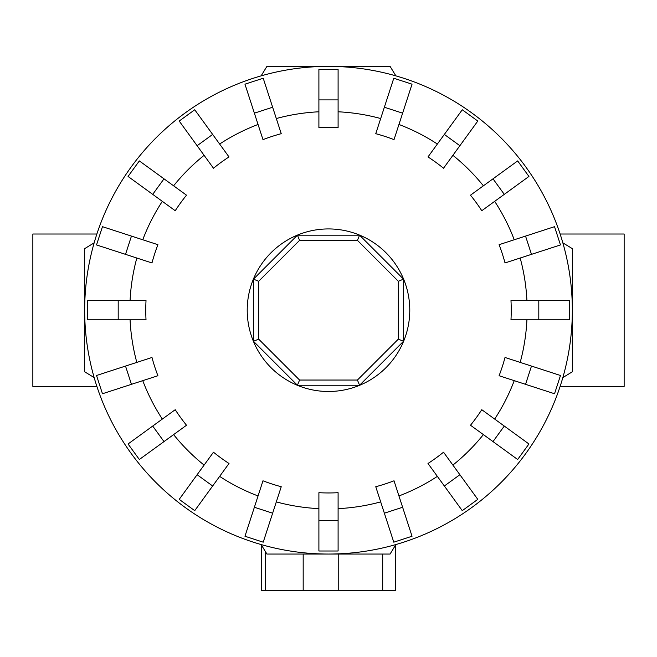 <?xml version="1.0" encoding="UTF-8"?>
<svg xmlns="http://www.w3.org/2000/svg" width="657" height="657" viewBox="0 0 657 657"><rect width="100%" height="100%" fill="white"/><g stroke="black" fill="none" stroke-linecap="round" stroke-linejoin="round"><path stroke-width="0.99" d="M560.125 234.015L624.15 234.015L624.15 386.415L560.125 386.415M96.875 386.415L32.85 386.415L32.85 234.015L96.875 234.015M538.806 319.811L510.982 319.811A182.736 182.736 0 0 0 510.982 300.61L569.291 300.61L569.291 319.811L538.806 319.811L538.806 300.61M531.48 254.358L505.019 262.948A182.736 182.736 0 0 0 499.09 244.691L554.533 226.673L560.47 244.938L531.48 254.358L525.551 236.093M504.289 194.365L481.778 210.716A182.736 182.736 0 0 0 470.494 195.186L517.659 160.916L528.942 176.446L504.289 194.365L492.996 178.827M459.884 145.714L443.532 168.225A182.736 182.736 0 0 0 427.994 156.933L462.265 109.768L477.795 121.052L459.884 145.714L444.346 134.43M402.618 113.168L394.019 139.629A182.736 182.736 0 0 0 375.763 133.691L393.781 78.24L412.038 84.178L402.618 113.168L384.361 107.231M338.1 99.905L338.1 127.729A182.736 182.736 0 0 0 318.9 127.729L318.9 69.428L338.1 69.428L338.1 99.905L318.9 99.905M272.639 107.231L281.237 133.691A182.736 182.736 0 0 0 262.981 139.629L244.962 84.178L263.219 78.24L272.639 107.231L254.382 113.168M212.654 134.43L229.006 156.933A182.736 182.736 0 0 0 213.468 168.225L179.205 121.052L194.735 109.768L212.654 134.43L197.116 145.714M164.004 178.827L186.506 195.186A182.736 182.736 0 0 0 175.222 210.716L128.058 176.446L139.341 160.916L164.004 178.827L152.711 194.365M131.449 236.093L157.91 244.691A182.736 182.736 0 0 0 151.981 262.948L96.53 244.938L102.467 226.673L131.449 236.093L125.52 254.358M118.194 300.61L146.018 300.61A182.736 182.736 0 0 0 146.018 319.811L87.71 319.811L87.71 300.61L118.194 300.61L118.194 319.811M395.867 75.867A243.837 243.837 0 0 0 261.133 75.867L266.923 66.373L390.077 66.373L395.867 75.867M94.156 242.852A243.837 243.837 0 0 0 84.663 310.211L84.663 248.642L94.156 242.852M572.337 310.211A243.837 243.837 0 0 0 562.844 242.852L572.337 248.642L572.337 310.211A243.837 243.837 0 0 0 328.5 66.373A243.837 243.837 0 0 0 94.156 377.578L84.663 371.788L84.663 310.211A243.837 243.837 0 0 0 328.5 554.048A243.837 243.837 0 0 0 572.337 310.211L572.337 371.788L562.844 377.578A243.837 243.837 0 0 0 328.5 66.373A243.837 243.837 0 0 0 84.663 310.211M409.779 310.211A81.279 81.279 0 0 0 328.5 228.932A81.279 81.279 0 0 0 247.221 310.211A81.279 81.279 0 0 0 328.5 391.49A81.279 81.279 0 0 0 409.779 310.211M398.339 339.143L357.424 380.05L299.576 380.05L258.661 339.143L258.661 281.286L299.576 240.372L357.424 240.372L398.339 281.286L398.339 339.143L403.529 341.287L359.576 385.24L357.424 380.05M359.576 385.24L297.424 385.24L299.576 380.05M297.424 385.24L253.471 341.287L258.661 339.143M253.471 341.287L253.471 279.135L258.661 281.286M253.471 279.135L297.424 235.19L299.576 240.372M297.424 235.19L359.576 235.19L357.424 240.372M359.576 235.19L403.529 279.135L398.339 281.286M403.529 279.135L403.529 341.287M261.445 590.627L261.445 545.064L261.445 590.627L395.555 590.627L395.555 545.064L395.555 590.627M261.133 544.554A243.837 243.837 0 0 0 328.5 554.048L266.923 554.048L261.133 544.554M328.5 554.048A243.837 243.837 0 0 0 395.867 544.554L390.077 554.048L328.5 554.048M531.48 366.072L505.019 357.474A182.736 182.736 0 0 1 499.09 375.73L554.533 393.748L560.47 375.492L531.48 366.072L525.551 384.329M504.289 426.064L481.778 409.705A182.736 182.736 0 0 1 470.494 425.243L517.659 459.506L528.942 443.976L504.289 426.064L492.996 441.594M459.884 474.715L443.532 452.205A182.736 182.736 0 0 1 427.994 463.489L462.265 510.653L477.795 499.369L459.884 474.715L444.346 485.999M402.618 507.261L394.019 480.801A182.736 182.736 0 0 1 375.763 486.73L393.781 542.181L412.038 536.252L402.618 507.261L384.361 513.191M338.1 520.516L338.1 492.701A182.736 182.736 0 0 1 318.9 492.701L318.9 551.001L338.1 551.001L338.1 520.516L318.9 520.516M272.639 513.191L281.237 486.73A182.736 182.736 0 0 1 262.981 480.801L244.962 536.252L263.219 542.181L272.639 513.191L254.382 507.261M212.654 485.999L229.006 463.489A182.736 182.736 0 0 1 213.468 452.205L179.205 499.369L194.735 510.653L212.654 485.999L197.116 474.715M164.004 441.594L186.506 425.243A182.736 182.736 0 0 1 175.222 409.705L128.058 443.976L139.341 459.506L164.004 441.594L152.711 426.064M131.449 384.329L157.91 375.73A182.736 182.736 0 0 1 151.981 357.474L96.53 375.492L102.467 393.748L131.449 384.329L125.52 366.072M526.922 300.61A198.652 198.652 0 0 0 520.18 258.029M514.242 239.764A198.652 198.652 0 0 0 494.672 201.346M483.388 185.816A198.652 198.652 0 0 0 452.895 155.331M437.365 144.047A198.652 198.652 0 0 0 398.947 124.469M380.682 118.539A198.652 198.652 0 0 0 338.1 111.789M318.9 111.789A198.652 198.652 0 0 0 276.318 118.539M258.053 124.469A198.652 198.652 0 0 0 219.635 144.047M204.105 155.331A198.652 198.652 0 0 0 173.612 185.816M162.328 201.346A198.652 198.652 0 0 0 142.758 239.764M136.82 258.029A198.652 198.652 0 0 0 130.078 300.61M338.224 554.048L338.224 590.627M382.694 554.048L382.694 590.627M303.181 554.048L303.181 590.627M265.6 551.872L265.6 590.627M520.18 362.401A198.652 198.652 0 0 0 526.922 319.811M494.672 419.076A198.652 198.652 0 0 0 514.242 380.658M452.895 465.099A198.652 198.652 0 0 0 483.388 434.606M398.947 495.953A198.652 198.652 0 0 0 437.365 476.382M338.1 508.633A198.652 198.652 0 0 0 380.682 501.891M276.318 501.891A198.652 198.652 0 0 0 318.9 508.633M219.635 476.382A198.652 198.652 0 0 0 258.053 495.953M173.612 434.606A198.652 198.652 0 0 0 204.105 465.099M142.758 380.658A198.652 198.652 0 0 0 162.328 419.076M130.078 319.811A198.652 198.652 0 0 0 136.82 362.401"/></g></svg>
